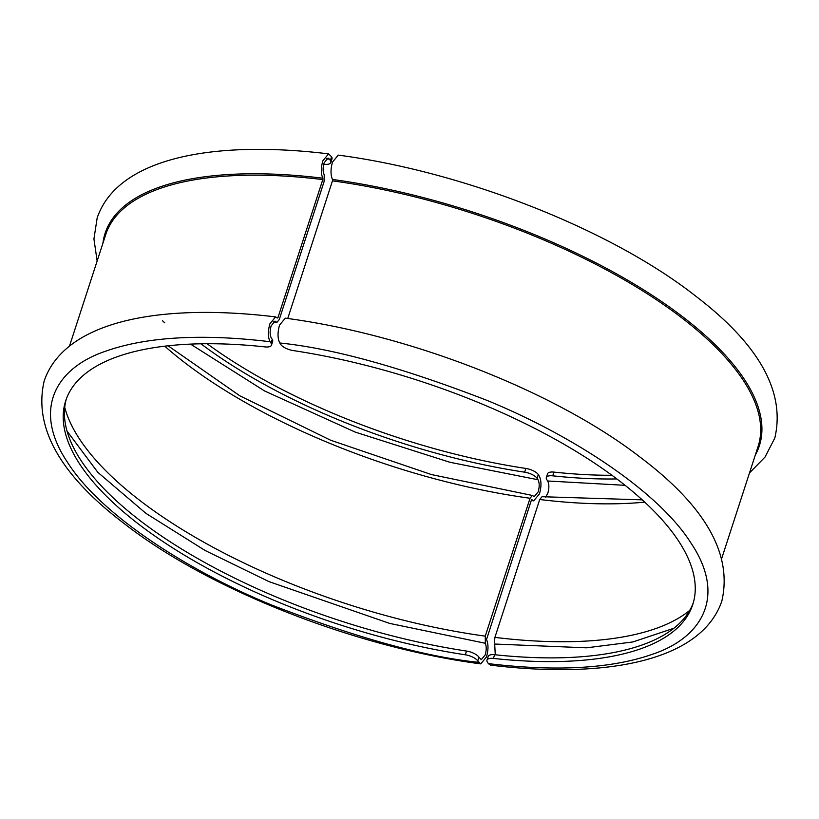 <?xml version="1.0" encoding="UTF-8"?>
<svg xmlns="http://www.w3.org/2000/svg" width="819" height="819" viewBox="0 0 819 819"><rect width="100%" height="100%" fill="white"/><g stroke="black" fill="none" stroke-linecap="round" stroke-linejoin="round"><path stroke-width="1.23" d="M324.232 174.959L324.089 181.613L279.279 319.502L276.986 322.287L273.403 321.806M67.035 431.091L97.809 472.317L145.854 513.308L205.149 550.511L268.97 581.623L389.629 623.402L485.35 643.284L485.247 636.138L530.047 498.249L532.36 495.464L534.254 496.621L538.175 491.881C539.578 486.824 539.516 482.78 538.001 479.739L537.09 478.337A10.637 4.136 -162 0 0 524.651 472.174A329.668 128.286 18 0 1 200.942 343.796M66.339 398.945A329.668 128.286 -162 0 0 466.523 651.064A10.637 4.136 18 0 1 478.972 657.227L481.285 659.664L485.206 654.924C486.599 649.866 486.547 645.822 485.022 642.782M276.474 322.164L275.051 321.12L271.15 325.86C269.748 330.917 269.809 334.971 271.324 338.012L272.236 339.404A10.637 4.136 18 0 1 272.686 341.441L271.478 345.168A10.637 4.136 -162 0 0 271.028 343.13L270.116 341.738C267.885 337.264 267.803 331.316 269.861 323.874L275.593 316.902L277.375 318.018L277.979 317.547L322.799 179.586A342.956 133.456 -162 0 0 105.743 234.541L69.502 346.058M323.73 164.22A329.668 128.286 18 0 1 324.375 164.291A10.637 4.136 -162 0 0 330.804 162.551A10.637 4.136 -162 0 0 330.364 160.524L329.453 159.121L326.382 158.753M162.51 320.751L164.762 322.819M190.52 344.113L264.619 390.98L355.221 432.104L449.907 462.274L538.001 479.739M329.453 159.121L328.03 158.077L324.129 162.817C322.727 167.875 322.788 171.929 324.304 174.959M102.918 243.233A343.949 133.835 18 0 1 322.809 178.194C320.853 173.597 320.864 167.813 322.84 160.831L328.573 153.859L331.572 156.798A10.637 4.136 18 0 1 332.023 158.825L330.804 162.551M207.074 343.724A329.668 128.286 -162 0 0 525.859 468.448A10.637 4.136 18 0 1 538.308 474.611L539.209 476.013C541.441 480.477 541.533 486.435 539.475 493.867L533.701 500.839L531.951 499.733A343.949 133.835 18 0 1 531.654 499.692M531.357 500.204L486.527 639.547C488.472 644.144 488.462 649.938 486.496 656.92L480.733 663.881L477.764 660.953A10.637 4.136 -162 0 0 465.315 654.79A329.668 128.286 18 0 1 65.694 400.798A329.668 128.286 18 0 1 265.039 346.898A10.637 4.136 -162 0 0 271.478 345.168M277.375 318.018L277.979 317.547A342.956 133.456 18 0 0 276.75 317.393M322.809 178.194L322.799 179.586M488.339 663.605L490.427 665.141C608.752 679.432 701.719 660.073 721.826 601.105C732.698 554.289 705.476 506.316 640.151 457.176C555.057 391.318 409.838 334.582 285.299 318.161L279.525 325.123C277.467 332.575 277.559 338.534 279.791 342.987L280.692 344.389A10.637 4.136 -162 0 0 293.141 350.552A329.668 128.286 18 0 1 692.761 604.545A329.668 128.286 18 0 1 493.417 658.435A10.637 4.136 -162 0 0 486.977 660.175A10.637 4.136 -162 0 0 487.428 662.202L488.339 663.605C539.209 669.788 602.661 671.713 652.016 654.401C701.596 638.093 727.037 596.816 691.021 543.12C657.381 489.742 568.611 433.64 486.721 400.276C401.945 367.475 332.964 348.382 279.791 342.987M749.498 472.942L765.038 457.033L774.805 438.063C785.605 391.963 759.274 344.676 695.812 296.202C611.046 229.494 464.148 171.693 338.267 155.119L332.504 162.08C330.538 169.072 330.528 174.867 332.473 179.453A343.949 133.835 18 0 1 755.261 455.2M616.85 478.931A329.668 128.286 18 0 1 552.743 475.829A10.637 4.136 -162 0 0 546.314 477.559A10.637 4.136 -162 0 0 546.764 479.596L547.676 480.988L625.102 485.319M547.676 480.988C549.191 484.029 549.242 488.083 547.85 493.14L545.649 497.143M495.27 654.77L494.696 644.041L586.527 647.819L632.872 641.953L673.863 628.265M642.239 499.856L542.014 496.713L539.721 499.498L494.911 637.387L494.43 642.792M546.314 477.559L547.522 473.832A10.637 4.136 18 0 1 553.961 472.102A329.668 128.286 -162 0 0 611.926 475.276M721.856 558.015L758.087 446.498A342.956 133.456 -162 0 0 332.473 180.845L332.473 179.453M332.473 180.845L287.745 318.499M486.977 660.175L488.196 656.449A10.637 4.136 18 0 1 494.625 654.709A329.668 128.286 -162 0 0 693.324 602.661M478.675 662.346C425.491 656.951 356.511 637.858 271.744 605.057C189.844 571.693 101.075 515.601 67.434 462.213C31.419 408.517 56.859 367.24 106.439 350.931C155.794 333.62 219.246 335.544 270.116 341.738M525.859 468.448L524.651 472.174M331.572 156.798L330.364 160.524M537.09 478.337L538.308 474.611M485.247 636.138A338.708 131.798 18 0 1 64.721 407.34M164.732 346.181A338.708 131.798 -162 0 0 530.047 498.249M272.236 339.404L271.028 343.13M466.523 651.064L465.315 654.79M477.764 660.953L478.972 657.227M689.7 610.411A338.708 131.798 18 0 1 494.911 637.387M539.721 499.498A338.708 131.798 -162 0 0 644.737 502.149M552.743 475.829L553.961 472.102M493.417 658.435L494.625 654.709M328.573 153.859C210.248 139.568 117.281 158.927 97.174 217.895L93.929 238.974L97.144 260.985M531.255 500.501L533.701 500.839M275.593 316.902C157.268 302.61 64.302 321.969 44.195 380.937C33.395 427.037 59.726 474.324 123.188 522.798C207.954 589.496 354.852 647.307 480.733 663.881M273.351 321.857L276.986 322.287M532.36 495.464L431.418 474.559L330.62 440.223L239.854 395.823L168.1 345.802"/></g></svg>
